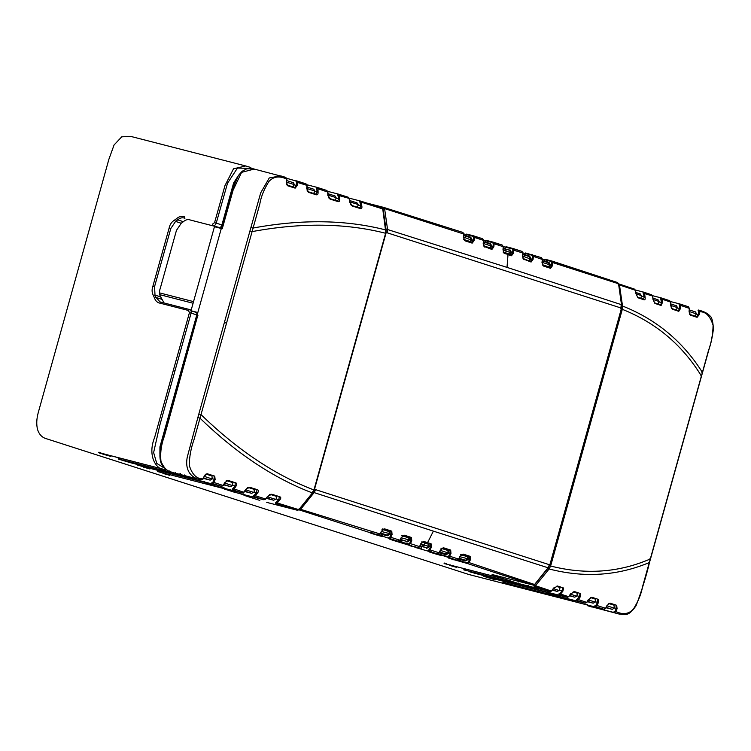 <?xml version="1.0" encoding="UTF-8"?>
<svg xmlns="http://www.w3.org/2000/svg" width="751" height="751" viewBox="0 0 751 751"><rect width="100%" height="100%" fill="white"/><g stroke="black" fill="none" stroke-linecap="round" stroke-linejoin="round"><path stroke-width="1.13" d="M264.399 499.284L265.319 499.199L267.638 496.364L271.806 494.242L279.86 496.777C281.193 497.34 281.09 498.467 279.56 500.147L277.194 502.954L298.785 509.666L312.416 492.928L313.946 489.962C275.223 475.205 237.579 450.074 201.005 414.59L200.001 418.176C236.33 453.379 273.796 478.293 312.416 492.928L312.463 492.393M285.774 177.396L280.658 175.856L269.271 177.949L260.719 192.81L249.933 231.017L252.092 231.618L259.79 204.103C261.019 196.846 264.023 189.355 268.783 181.629C273.392 176.419 279.372 175.584 286.722 179.132L285.774 177.396L254.223 169.059L241.578 172.364L233.073 190.172L222.258 228.736L214.457 226.727L190.989 310.754L197.823 312.519L196.997 315.458L197.964 315.702L196.997 315.458M313.946 489.962L385.62 233.27C345.62 223.066 301.113 222.512 252.092 231.618L201.005 414.59L198.846 413.989L197.86 417.537L200.001 418.176L194.011 439.682C191.045 447.859 189.449 456.355 189.205 465.188C192.059 474.519 196.678 479.072 203.042 478.856L204.234 476.096L207.295 473.759L214.739 476.143L215.152 479.626L213.753 482.405L223.122 485.503L224.709 482.696L228.154 480.433L235.805 482.865C237.072 483.362 237.109 484.508 235.917 486.31L234.115 489.117L232.547 489.868L232.369 489.164L235.176 485.859L235.138 483.212L235.805 482.865M197.147 315.504L160.432 446.995L160.019 452.459M235.748 180.437L233.636 184.821L221.32 228.933M190.989 310.754L197.851 312.96M276.509 502.428L277.194 502.954L275.777 503.499L275.598 502.795L278.884 499.612L279.194 497.059L279.86 496.777M279.56 500.147L276.19 498.927L273.646 500.222L266.248 498.326M243.624 493.933L244.122 495.36L243.484 493.923M357.091 207.276L358.227 205.107L356.997 202.845L349.769 200.573M350.586 204.591L352.275 206.037L360.33 208.562L359.907 207.999L360.912 205.802L359.729 201.475L360.292 201.005L349.384 198.198M328.506 197.644L330.111 199.118L338.016 201.587L337.603 201.005L338.739 198.837L337.715 194.556L338.288 194.087L327.774 191.383M334.946 200.32L336.176 198.18L335.021 195.936L328.018 193.72M307.112 190.876L308.586 192.369L316.237 194.772L315.842 194.152L317.213 192.049L316.5 187.844L317.072 187.374L306.981 184.774M313.467 193.542L314.894 191.449L313.862 189.233L307.046 187.065M358.124 204.488L349.975 201.944M336.11 197.626L328.121 195.138M314.876 191.017L307.009 188.567M224.014 487.634L224.511 489.061L223.882 487.624M253.763 496.58L253.585 495.876L256.701 492.656L256.889 490.065L257.555 489.755C258.87 490.3 258.823 491.436 257.405 493.154L255.237 495.97L253.763 496.58L263.892 499.762M257.405 493.154L254.138 491.999L251.669 493.323L244.563 491.492M265.347 498.936L254.533 495.472M242.798 492.468L242.282 492.956L243.803 492.28L233.383 488.666M204.291 476.397L212.186 478.978L211.998 476.012L206.093 474.125M224.699 483.062L232.622 485.634L232.763 482.602L226.896 480.743M254.138 491.999L254.232 489.38L248.337 487.53M245.718 489.859L253.791 492.449M276.19 498.927L276.377 496.336L270.444 494.477M267.497 496.805L275.777 499.415M243.793 492.046L245.802 489.445L249.661 487.258L257.555 489.755M201.822 479.42L203.042 478.856M385.62 233.27L385.836 229.975C345.995 219.705 301.752 219.057 253.087 228.041L250.928 227.459M203.427 478.396L210.139 480.124L212.186 478.978M223.685 484.864L230.529 486.62L232.622 485.634M292.712 186.943L294.373 184.624L286.488 182.155L287.408 185.131M294.373 184.624L293.453 182.728L286.704 180.569M286.356 184.295L287.699 185.788L286.328 182.089L286.722 179.132M294.918 187.525L287.426 185.131M295.152 188.135L294.777 187.478L295.152 188.135L294.777 187.478L296.41 185.441L297.265 185.525L295.152 188.135L287.699 185.788L287.342 185.112L287.699 185.788M315.993 194.199L308.285 191.758C307.516 191.871 307.093 190.829 306.999 188.623L307.084 185.431L306.014 183.854L286.788 178.325M337.753 201.052L329.792 198.546L328.131 195.26L327.868 191.843L326.798 190.463L327.708 191.758L327.83 195.401M360.067 208.046L351.947 205.502C351.412 205.877 350.764 204.741 350.004 202.094L349.468 198.527L348.408 197.278L338.288 194.087M266.736 502.381L297.358 510.248L298.851 509.159M275.777 503.499L297.725 510.286M360.32 202.226L361.175 202.141L360.236 200.986L381.884 207.764L383.113 209.116L386.164 230.163L385.948 233.401L314.284 490.074L312.791 492.975L299.18 509.732L297.443 510.276L266.905 502.419M381.827 207.745L382.522 209.491M358.227 205.107L361.766 205.708L361.175 202.141L382.747 208.928L385.573 230.538M244.056 495.331L259.837 500.41M197.691 315.683L164.3 436.378C161.221 444.667 160.113 452.975 160.967 461.302C164.065 468.84 168.675 472.764 174.786 473.074L175.302 472.595L174.786 473.074L201.306 479.898C193.927 478.866 184.173 472.858 187.281 457.03L197.86 417.537M360.236 200.986L359.729 201.475L360.236 200.986M349.168 198.724L349.703 202.282M336.176 198.18L339.602 198.78L339.18 195.298L338.232 194.068L348.408 197.278M348.351 197.26L349.29 198.433L338.325 195.354M351.853 205.474L359.907 207.999M349.825 202L352.275 206.037M360.33 208.562C361.738 208.853 362.217 207.905 361.766 205.708M338.232 194.068L337.715 194.556L338.232 194.068M329.698 198.517L337.603 201.005M327.962 195.166L330.111 199.118M339.602 198.78C339.921 200.958 339.396 201.897 338.016 201.587M326.741 190.444L317.006 187.356L316.5 187.844L317.006 187.356L317.983 188.754L327.567 191.993M296.598 180.85L305.957 183.845L306.924 185.356L306.699 188.708M308.201 191.73L308.586 192.369L308.201 191.73L316.237 194.772L315.842 194.152M306.84 188.548L308.586 192.369M314.894 191.449L318.077 192.059L317.983 188.754L317.119 188.745M316.237 194.772C317.56 195.1 318.171 194.19 318.077 192.059M294.354 184.906L296.41 185.441L296.645 182.362L296.025 181.32L296.542 180.831L297.509 182.446L306.924 185.356M296.645 182.362L297.509 182.446L297.265 185.525M204.413 481.335L204.91 482.762L204.272 481.325M222.005 485.869L221.498 486.348L222.005 485.869L221.498 486.348L212.073 483.344L211.895 482.64L212.984 482.029L214.373 479.251L214.073 476.538L214.739 476.143M221.498 486.348L223.122 485.503M212.984 482.029L213.753 482.405L212.073 483.344M184.802 475.036L185.121 475.749M207.295 473.759L205.267 474.369M228.154 480.433L225.976 480.987M249.661 487.258L247.332 487.756M271.806 494.242L269.384 494.684M233.608 491.98L234.124 491.501L233.608 491.98M224.333 488.357L224.511 489.061M213.997 485.681L214.514 485.193L213.913 485.653M204.732 482.048L204.91 482.762M194.396 479.382L194.913 478.894L194.396 479.382M215.152 479.626L212.317 478.725M235.917 486.31L232.857 485.268M243.944 494.656L244.122 495.36M644.086 299.809L643.579 299.217L644.086 299.809L643.579 299.217L644.198 296.917L643.034 292.59L643.541 292.111L644.518 293.294L645.043 296.861C645.419 299.011 645.1 299.996 644.086 299.809L638.05 297.8L635.975 293.819L635.374 290.243L619.472 284.986L622.532 306.023L622.307 309.318C656.027 322.799 682.387 345.028 701.396 375.988L702.401 372.412C682.969 341.555 656.346 319.419 622.532 306.023L621.8 305.929M620.645 308.877L622.307 309.318L550.633 566.019C585.63 574.937 618.852 572.591 650.31 558.96L642.603 586.475C641.363 593.731 638.331 601.213 633.506 608.92C628.878 614.13 623.001 614.994 615.876 611.502L614.14 612.544L619.077 614.046C624.334 614.262 627.855 617.688 636.088 605.71C641.767 590.652 646.226 576.28 649.474 562.602L709.263 348.389C710.915 343.798 712.305 337.302 713.45 328.891C712.924 321.109 711.713 316.772 709.826 315.861C707.846 313.458 704.128 311.524 698.665 310.069L698.552 310.032M552.304 590.155L557.054 591.375L559.176 590.539L560.096 587.564L556.275 586.296M553.543 588.69L559.176 590.539M569.455 595.815L574.684 597.167L576.796 596.238L577.369 593.262L573.201 591.891M570.657 594.266L576.796 596.238M587.366 601.682L593.168 603.175L595.233 602.105L595.374 599.148L590.68 597.618M588.465 599.965L595.233 602.105M643.541 292.111L651.68 294.786L643.541 292.111L643.034 292.59L643.541 292.111M643.673 293.35L652.581 296.007L651.605 294.767M661.284 299.227L662.129 299.208L662.391 302.625L661.115 305.469L660.636 304.859L661.537 302.634L660.636 298.382L661.152 297.894L669.676 300.672L661.152 297.894L662.129 299.208L670.587 302.062L669.601 300.653M694.741 316.143L696.43 313.899L689.221 311.515C689.343 313.909 689.643 314.913 690.131 314.509M676.088 310.088L677.458 307.628L670.821 305.422C671.216 307.882 671.61 308.933 671.995 308.586M658.073 304.202L659.087 301.508L653.126 299.518M640.8 298.494L641.514 295.641L636.078 293.829M702.401 372.412L701.856 372.346L702.401 372.412L708.381 350.895C711.347 342.719 712.915 334.214 713.084 325.371C710.249 316.04 705.743 311.515 699.557 311.778L699.162 314.744L697.088 317.326L690.451 315.157L689.08 311.43L689.315 308.351L680.556 305.404L680.472 308.595L678.782 311.318L672.352 309.196L670.69 305.357L670.587 302.062M661.115 305.469L654.938 303.423L653.004 299.489L652.581 296.007M697.088 317.326L696.703 316.65L697.088 317.326L696.703 316.65L698.317 314.603L698.712 311.646L698.083 310.529L698.674 310.069M698.599 310.041L698.083 310.529L698.599 310.041L699.557 311.778L698.712 311.646M587.122 604.302L587.62 605.728L619.406 614.121M548.99 565.522L550.633 566.019L549.112 568.976C584.147 578.017 617.547 575.867 649.315 562.546L648.78 562.433L649.315 562.546M696.43 313.899L695.567 311.947L689.343 309.938M677.458 307.628L676.501 305.788L670.774 303.93M641.514 295.641L640.105 293.904M659.087 301.508L658.054 299.79L652.957 298.119M606.986 605.822L614.28 608.132L614.036 605.203L608.854 603.532M606.029 607.737L612.262 609.343L614.28 608.132M614.374 607.934L616.28 608.423L615.998 605.71L616.684 605.306L617.078 608.751L615.876 611.502L615.078 611.173L616.28 608.423L617.078 608.751M595.111 606.395L594.933 605.691L595.994 605.156L605.569 608.31L603.879 609.239L595.111 606.395L596.754 605.559L598.34 602.753L597.58 602.358L597.646 599.73L598.359 599.382L591.91 597.289L588.681 599.627L586.878 602.433L585.189 603.175L557.552 596.069M605.569 608.31L606.968 605.522L610.037 603.166L607.118 605.55L605.719 608.338L603.926 609.249L577.153 602.368M577.087 595.825L579.509 596.444L576.505 599.702L576.693 600.406L578.223 599.739L580.223 596.904L579.509 596.444L579.932 593.919L580.664 593.619L574.477 591.591L570.967 593.863L568.789 596.679L567.193 597.289L537.941 589.77M570.779 593.572L568.638 596.679L567.146 597.28L559.082 594.614L558.904 593.91L560.537 594.06L562.856 591.225L562.17 590.727L562.875 588.277L563.616 588.014L557.58 586.015L553.919 588.249L551.544 591.056L549.995 591.61L518.34 583.471M635.186 290.553L634.407 289.088L618.486 283.784L619.472 284.986L618.918 284.873M533.661 584.888L534.017 586.296L535.51 585.733L534.121 584.757M550.455 591.112L549.948 591.591L551.394 591.056L535.51 585.733L549.112 568.976L547.732 567.991M503.039 577.012L503.395 578.42L502.043 578.232M528.3 585.404L528.62 586.127M517.993 583.358L518.8 582.973L518.293 583.452L502.306 578.317M559.082 594.614L560.537 594.06L568.638 596.679M562.856 591.225L563.616 588.014M553.74 587.939L551.394 591.056M557.58 586.015L553.759 588.249M547.911 591.704L548.408 593.13L547.77 591.694M567.146 597.28L567.662 596.792M537.894 589.751L538.411 589.272L537.894 589.751M580.223 596.904L580.664 593.619M570.816 593.863L574.477 591.591M548.23 592.426L548.408 593.13M585.658 602.678L586.719 602.415L577.5 599.27M567.512 598.003L568.009 599.429L567.38 597.993M557.505 596.05L558.012 595.571L557.505 596.05M598.34 602.753L598.359 599.382M588.465 599.382L586.719 602.415M591.91 597.289L588.531 599.608M567.831 598.725L568.009 599.429M610.037 603.166L616.684 605.306M577.106 602.349L577.622 601.87L577.012 602.321M587.442 605.024L586.982 604.292M678.782 311.318L678.35 310.67L678.782 311.318L678.35 310.67L679.617 308.539L679.702 305.357L679.064 304.371L679.571 303.892L688.338 306.727L689.315 308.351M679.702 305.357L680.556 305.404L679.571 303.892L679.064 304.371L679.571 303.892L688.414 306.746M689.221 311.505L689.456 308.426L688.338 306.727M618.561 283.812L634.407 289.088M641.607 296.251L645.043 296.861M660.636 298.382L661.152 297.894L660.636 298.382M659.125 302.005L662.391 302.625M677.449 307.985L680.472 308.595M696.402 314.115L699.162 314.744M696.703 316.65L690.047 314.481L690.451 315.157M678.35 310.67L671.901 308.558L672.352 309.196M660.636 304.859L654.45 302.813L654.938 303.423M643.579 299.217L638.05 297.8M214.561 222.662L216.222 223.131C215.621 225.009 214.542 225.798 212.974 225.488L212.617 224.07L214.561 222.662L224.981 185.591L233.514 168.806L245.708 165.962L130.561 136.353L121.746 136.832L114.068 144.962L108.857 159.381L38.226 412.703C36.536 418.908 36.311 424.512 37.55 429.534C39.146 434.341 41.915 437.345 45.839 438.546L468.981 574.534L576.777 602.255M223.028 222.784L222.531 222.662M189.984 309.647L191.054 310.529M191.195 310.82L191.101 313.083L196.771 314.932L196.875 312.651M191.101 313.083L189.44 312.613L173.237 370.637L174.899 371.107L191.101 313.083M189.44 312.613L188.482 310.482L189.505 309.515L161.381 302.277L160.442 303.273C157.532 302.841 155.532 301.057 154.443 297.903L153.392 295.519C151.843 292.712 151.683 289.595 152.904 286.178L169.135 228.041C169.857 224.502 171.632 221.883 174.429 220.184L176.588 218.625C179.16 216.419 181.826 215.828 184.577 216.861L184.934 218.278C182.455 217.274 180.052 217.809 177.724 219.865L176.588 218.625M529.014 256.513L530.187 258.485L531.041 258.579L529.521 256.035L529.314 256.598M522.752 256.1L530.15 258.917L531.041 258.579M530.713 261.386L531.098 262.043L530.713 261.386L531.098 262.043L523.691 259.133L530.713 261.386L532.224 259.32L531.004 259.001L529.371 261.038L523.015 258.466M530.15 258.917L528.976 260.381M543.611 266.089L543.217 265.432L550.558 268.323L543.611 266.089L541.978 262.475L542.382 259.273L541.405 257.64L525.662 252.993L525.146 253.481L522.996 252.899M525.662 252.993L524.771 254.814L522.893 254.307M525.578 252.974L541.405 257.64M524.085 259.79L522.443 256.175L522.837 252.984L521.87 251.35L506.033 246.703L505.526 247.192L512.238 248.919L512.82 248.45L505.958 246.685M439.279 552.914L445.953 553.994L446.132 554.698L448.769 553.224L448 552.849L445.953 553.994L439.739 551.994M440.959 548.249L447.971 550.502L448.657 550.117L442.546 548.155M448.769 553.224L448.657 550.117L450.684 550.089L443.663 547.826L441.729 548.343M447.971 550.502L448 552.849L440.518 550.445M437.777 553.928L447.887 557.242L449.577 556.294L450.966 553.525L448.187 552.464M437.917 553.384L437.401 553.872L437.917 553.384L437.401 553.872L429.581 552.041L434.5 553.618L435.148 553.149M434.5 553.618L441.194 555.515M443.663 547.826L440.396 550.004L439.091 552.924L437.401 553.872L414.881 547.31L415.528 546.841M380.691 533.032L387.084 535.087L387.272 535.792L389.9 534.308L389.121 533.933L387.084 535.087L382.325 533.858L382.503 534.562L387.272 535.792M400.508 539.387L406.76 541.396L406.939 542.1L409.586 540.626L408.807 540.26L406.76 541.396L401.945 540.166L401.757 542.203L398.537 541.321M458.814 559.195L460.748 559.711L460.57 559.007L459.105 558.622M429.196 546.935L428.417 546.559L426.371 547.704L426.549 548.408L429.196 546.935L429.074 543.827L428.389 544.203L428.605 546.174L431.374 547.226L429.976 549.995L428.286 550.943L428.108 550.239L429.196 549.629L439.006 552.774M460.485 554.529L467.422 556.763L468.108 556.378L462.081 554.435M467.422 556.763L467.62 558.716L468.389 559.091L468.108 556.378L469.459 556.726L462.513 554.491L463.198 554.107L470.145 556.35L469.459 556.726L469.61 559.401L470.389 559.777L468.981 562.555L534.581 584.494L548.042 567.775L549.563 564.771L313.984 489.136M389.084 531.586L389.309 533.548L390.088 533.923L389.76 531.201L389.084 531.586L381.959 529.295M408.779 537.904L409.004 539.866L409.774 540.241L409.455 537.528L408.779 537.904L401.729 535.641M465.536 560.95L468.192 559.476L467.413 559.11L465.367 560.246L465.536 560.95L460.748 559.711L460.372 561.044L467.113 562.781L467.291 563.485L449.023 558.293L456.946 560.152L458.636 559.213L459.941 556.284L463.198 554.107M549.572 265.187L548.418 266.661L548.812 267.318L550.427 265.272L549.572 265.187L550.455 264.84L548.925 262.296L548.728 262.859M542.551 264.765L548.418 266.661M509.779 254.767L511.422 252.73L510.567 252.636L509.385 254.101L509.779 254.767M509.422 250.233L510.596 252.205L511.459 252.298L509.938 249.754L509.732 250.318M463.395 237.232L465.066 240.855L464.681 240.198L471.797 242.479L472.182 243.136L474.181 240.508L471.271 240.01L470.079 241.484L470.464 242.141L472.163 239.682L470.652 237.138L470.436 237.701M463.987 239.531L470.079 241.484M490.957 246.337L489.774 247.802L490.168 248.459L491.811 246.422L490.957 246.337L491.849 245.999L490.319 243.446L490.112 244.019M470.135 237.616L471.299 239.588L472.163 239.682M471.797 242.479L472.182 243.136L471.797 242.479L473.327 240.414L473.571 237.344L472.961 236.302L466.258 234.575L466.775 234.096L465.892 235.908L463.846 235.363M483.437 240.517L483.203 243.587L484.855 247.201L484.461 246.544L491.501 248.806L493.022 246.741L491.849 245.999M484.855 247.201L484.461 246.544L491.896 249.463L493.876 246.826L493.022 246.741L493.257 243.671L494.111 243.756L493.144 242.132L486.395 240.395L485.888 240.883L486.395 240.395M483.541 245.83L484.461 246.544M491.501 248.806L491.896 249.463M465.066 240.855L464.681 240.198L465.066 240.855L472.182 243.136M463.733 239.447L464.681 240.198M486.319 240.376L502.259 245.061L503.226 246.685L502.992 249.754L504.475 253.5L503.17 252.139M466.69 234.077L482.696 238.771L483.757 240.461L483.513 243.531L490.985 245.906L489.812 243.934M483.757 240.311L492.628 242.62L493.257 243.671M504.644 249.003L506.033 246.703L505.526 247.192L503.377 246.619M512.755 248.431L512.238 248.919L512.755 248.431L513.722 250.055L513.487 253.125L512.633 253.04L511.112 255.105L511.506 255.762L508.005 254.636L507.009 267.384L621.49 304.69L618.542 283.765L552.727 262.597L551.872 262.512L551.647 265.591L550.455 264.84M511.112 255.105L511.506 255.762L511.112 255.105L504.475 253.5M542.325 264.746L543.217 265.432M550.164 267.666L550.558 268.323L550.164 267.666L551.647 265.591L552.501 265.676L550.558 268.323M542.532 259.198L544.513 259.724L545.019 259.245L544.513 259.724L551.243 261.461L551.872 262.512M544.935 259.226L551.816 261.001L551.243 261.461M548.005 567.183L548.042 567.775L548.005 567.183L548.042 567.775L433.374 531.135L427.582 542.663L426.906 543.039L423.376 541.912L424.062 541.527L420.795 543.705M423.132 541.846L422.109 542.053M424.062 541.527L431.093 543.79L430.407 544.165L430.595 546.85L429.196 549.629M431.093 543.79L431.374 547.226M421.574 549.216L421.583 546.475L419.959 546.033M411.595 545.357L411.079 545.846L411.595 545.357L411.079 545.846L395.242 541.002L390.351 539.434L390.999 538.965M299.236 508.286L300.625 509.319L380.034 533.97L381.433 531.201L384.653 528.882L382.653 529.427M398.678 540.776L398.161 541.264L398.678 540.776L398.161 541.264L389.009 538.326L388.821 537.613L389.91 537.003L391.29 534.233L392.069 534.599L390.68 537.378L389.009 538.326L378.729 534.975M384.653 528.882L391.769 531.164L392.069 534.599M391.769 531.164L391.083 531.539L383.723 529.192M389.9 534.308L391.29 534.233L391.083 531.539L382.635 528.92M390.351 539.434L391.975 539.058L391.459 539.537L398.161 541.264L399.861 540.326L401.25 537.547L404.432 535.228L402.48 535.754M409.586 540.626L411.764 540.927L410.365 543.696L408.685 544.644L408.506 543.94L409.595 543.33L410.985 540.551L410.797 537.866L411.473 537.491L411.764 540.927M449.023 558.293L449.671 557.824M450.684 557.927L450.178 558.406L450.684 557.927M454.524 559.382L453.867 559.852M376.26 534.233L375.613 534.703L370.656 533.116L371.304 532.647M370.656 533.116L372.214 532.722L371.707 533.201L299.067 509.854M254.411 169.097L253.894 169.576L254.411 169.097M250.909 168.177L251.51 168.966M167.83 474.153L169.426 474.585L169.604 475.289L162.911 473.383L163.558 472.914M138.25 464.738L137.743 465.207L204.122 482.236L149.815 468.286L150.003 468.99L143.3 467.084L143.957 466.615M159.606 471.431L157.992 471.806L158.639 471.337M139.038 465.038L138.391 465.507L139.489 465.611L139.996 465.122M180.343 473.581L179.555 474.041M190.641 478.18L130.392 462.691L118.78 459.208L120.395 458.823M118.78 459.208L119.428 458.739M123.699 460.785L124.347 460.316M130.392 462.691L130.214 461.978L128.618 461.555M169.764 470.896L170.468 471.637M100.784 452.524L100.277 453.003L100.784 452.524L100.277 453.003L166.262 469.976L166.778 469.497M108.848 455.219L110.604 455.679L110.791 456.392L104.089 454.486L104.746 454.017M104.089 454.486L99.179 452.909L99.827 452.431M99.179 452.909L100.277 453.003M385.676 232.378L387.338 232.857L387.572 229.524L384.587 208.59L382.879 208.731M382.644 208.365L383.667 207.398L462.879 232.425L463.94 234.096L463.705 237.175C463.968 239.729 464.315 240.742 464.756 240.217L471.881 242.507M367.032 203.117L383.583 207.37L384.587 208.59L463.78 234.021L463.555 237.1M462.888 232.425L383.667 207.398M433.374 531.135L314.125 492.6L300.625 509.319L299.208 509.91M563.053 596.557L561.748 597.496L562.264 597.017L561.748 597.496L552.661 594.576L552.483 593.872M573.313 601.138L515.177 586.193L503.564 582.71L505.179 582.335M465 569.643L464.353 570.112L465.967 569.737M493.792 578.768L495.388 579.19L495.576 579.894L483.954 576.411L485.568 576.036M534.139 588.549L475.965 573.595L469.272 571.689L469.919 571.22M475.965 573.595L475.787 572.891L474.191 572.469M483.954 576.411L484.611 575.942M488.873 577.988L489.521 577.519M445.399 563.344L444.742 563.813L445.85 563.917L446.357 563.428M504.259 578.955L456.176 566.592L456.364 567.296L449.661 565.39L450.309 564.921M495.585 575.416L495.416 575.369C491.623 574.393 491.079 574.346 493.782 575.219L494.552 575.153M387.338 232.857L620.946 307.976L621.133 305.263M618.148 284.329L618.542 283.765L618.148 284.329L618.542 283.765L617.547 282.554L618.786 283.944L621.762 304.868L621.537 308.117L549.845 564.874L548.361 567.784L534.872 584.494L533.407 585.095M492.572 574.665L533.182 585.085L534.581 584.494M412.43 546.531L410.187 545.808C408.488 545.254 408.779 545.264 411.079 545.846M382.315 536.608L375.613 534.703M163.962 467.845L156.734 463.386L153.626 452.553L159.775 425.31L174.899 371.107M196.771 314.932L159.944 446.826L159.907 453.857M237.607 176.767L233.617 182.972L221.892 224.953C221.348 226.952 220.268 227.731 218.644 227.309L190.613 220.099C188.125 219.085 185.722 219.621 183.404 221.686L181.254 223.254L176.466 230.341L160.235 288.468C159.071 291.576 159.221 294.383 160.686 296.908L164.103 302.972M512.238 248.919L512.867 249.97L522.837 252.984M525.146 253.481L531.83 255.199L532.468 256.251L532.224 259.32L533.079 259.414L531.098 262.043M513.487 253.125L511.506 255.762M458.542 559.063L448.798 555.928L450.187 553.149L449.999 550.464L442.733 548.146M450.966 553.525L450.684 550.089M462.269 554.426L461.283 554.623M550.314 267.713L543.311 265.45C542.879 265.985 542.541 264.981 542.288 262.418L542.522 259.348L541.462 257.659M502.259 245.061L503.377 246.76L503.142 249.83C503.386 252.392 503.733 253.406 504.156 252.871L511.262 255.152M446.132 554.698L441.381 553.478L441.015 554.811L447.699 556.529L447.887 557.242L456.946 560.152L457.453 559.673M470.145 556.35L470.389 559.777M533.088 585.057L467.291 563.485L468.981 562.555L468.202 562.18L467.113 562.781M410.187 545.808L410.628 545.273M315.655 489.605L314.125 492.6L312.735 491.586M507.009 267.384L387.572 229.524L385.864 229.665M617.547 282.554L545.019 259.245M218.353 227.234L218.231 227.703M197.823 312.519L221.292 228.482M232.547 489.868L242.282 492.956M226.539 323.108L224.389 322.498L198.846 413.989M249.933 231.017L224.389 322.498M210.139 480.124L203.587 478.021M230.529 486.62L223.882 484.508M273.646 500.222L266.521 497.988M251.669 493.323L244.807 491.145M287.342 185.112L294.777 187.478M296.542 180.831L296.025 181.32L296.542 180.831M206.365 474.106L211.998 476.012M227.215 480.724L232.763 482.602M248.712 487.512L254.232 489.38M270.858 494.468L276.377 496.336M243.972 495.313L243.333 493.867M185.244 476.434L184.511 474.97M185.3 476.463L184.671 475.026M204.845 482.733L204.122 481.269M224.455 489.032L223.723 487.568M650.31 558.96L649.775 558.875L650.31 558.96L675.853 467.479L675.327 467.394L675.853 467.479L701.396 375.988L700.861 375.904L701.396 375.988M549.948 591.591L534.017 586.296M557.054 591.375L552.539 589.882M574.684 597.167L569.68 595.524M585.142 603.156L576.693 600.406M593.168 603.175L587.573 601.363M703.002 311.524L698.768 310.097M612.262 609.343L606.198 607.39M609.127 603.494L614.036 605.203M590.999 597.571L595.374 599.148M595.412 601.795L597.58 602.358L595.994 605.156M573.557 591.835L577.369 593.262M556.669 586.231L560.096 587.564M559.57 590.061L562.17 590.727L559.852 593.562M528.742 586.813L528.009 585.339M528.798 586.831L528.169 585.395M548.343 593.112L547.62 591.638M567.953 599.411L567.23 597.937M587.62 605.728L614.14 612.544L613.961 611.84L615.078 611.173M587.545 605.7L586.831 604.236M603.879 609.239L604.395 608.751M524.264 255.293L524.771 254.814L529.521 256.035M542.213 259.405L533.323 256.354L532.346 254.72L531.83 255.199L532.412 254.739M441.203 552.774L439.56 552.342M430.229 551.572L429.581 552.041M430.67 552.135L431.187 551.656M447.699 556.529L448.798 555.928M389.309 533.548L381.47 531.492M403.503 535.547L410.797 537.866L403.315 535.547M409.004 539.866L401.278 537.838M419.668 546.615L421.771 547.179M428.605 546.174L423.864 545.095L421.818 546.24L426.371 547.704L421.583 546.475M459.274 558.284L465.367 560.246L460.57 559.007M468.192 559.476L469.61 559.401L468.202 562.18M467.62 558.716L460.053 556.735M373.435 531.877L377.687 533.229M380.231 533.952L382.503 534.562L382.137 535.895M382.325 533.858L380.522 533.379M400.048 540.307L402.132 540.87M401.945 540.166L400.33 539.734M543.63 261.545L544.137 261.057L542.429 260.606M548.418 262.775L549.601 264.746L542.288 262.399M544.513 259.724L544.137 261.057L548.925 262.296M503.142 249.811L510.567 252.636M512.867 249.97L512.633 253.04L511.459 252.298M505.151 248.525L503.273 248.018M489.774 247.802L483.785 245.877M485.005 242.695L485.512 242.216L483.653 241.719M465.376 236.396L465.892 235.908L470.652 237.138M463.705 237.147L471.271 240.01M490.319 243.446L485.512 242.216L485.888 240.883M463.94 233.955L466.258 234.575M474.181 240.508L474.425 237.438L473.571 237.344M482.63 238.762L483.606 240.386L474.425 237.438L473.477 235.814L466.775 234.096M493.876 246.826L494.111 243.756L503.226 246.685M492.628 242.62L493.144 242.132M463.63 234.152L462.823 232.406M507.61 253.979L504.081 252.843M552.501 265.676L552.727 262.597L551.75 260.982M421.358 541.95L426.906 543.039M420.87 543.855L419.48 546.625L418.307 547.085M418.157 547.629L421.395 548.512M404.432 535.228L411.473 537.491M380.034 533.97L378.88 534.43M389.91 537.003L399.776 540.176M460.551 561.748L460.372 561.044L457.303 560.208M409.595 543.33L419.48 546.625M401.935 542.907L401.757 542.203L408.506 543.94M395.89 540.532L395.242 541.002M245.708 165.962L250.721 167.473L251.36 168.909M149.815 468.286L148.229 467.854M184.521 475.946L130.214 461.978M173.237 370.637L154.593 437.598C147.205 455.697 156.105 470.689 166.262 469.976L166.797 470.013M161.305 302.259L160.047 301.911L156.058 297.462L154.443 297.903M169.135 228.041L170.796 228.52L175.574 221.423L174.429 220.184M153.392 295.519L155.006 295.077L154.556 286.647L152.904 286.178M181.254 223.254L175.574 221.423L177.724 219.865L183.404 221.686M188.482 310.482L160.442 303.273M161.737 299.292L156.058 297.462L155.006 295.077L160.686 296.908M154.556 286.647L170.796 228.52M367.098 203.136L383.498 207.351M503.564 582.71L504.212 582.241M508.483 584.287L509.131 583.818M515.177 586.193L514.998 585.489L513.534 585.095M485.062 576.515L547.62 592.605L483.315 576.111L483.822 575.642M528.028 586.324L475.787 572.891M456.176 566.592L454.58 566.16M243.286 494.731L239.278 493.445M179.038 474.519L169.951 471.6M193.091 303.244L159.785 294.674M223.967 217.518L224.465 217.64M512.82 248.45L521.87 251.35M532.468 256.251L533.323 256.354L533.079 259.414M420.907 544.146L423.864 545.095L424.878 543.076L428.389 544.203M425.554 542.701L422.935 541.856M509.385 254.101L505.874 252.974L506.268 253.631M503.264 248.243L505.141 248.844L506.043 250.74L505.874 252.974L503.405 252.186M472.961 236.302L473.477 235.814M500.138 577.256L493.782 575.219M420.128 545.695L421.818 546.24M221.892 224.953L216.222 223.131L227.515 183.216L237.485 168.046L249.754 168.402M193.542 301.62L159.447 292.852L193.542 301.62M223.488 219.254L223.986 219.386M381.884 207.764L360.292 201.005M326.807 190.463L317.072 187.374M221.676 228.586L233.458 186.811L238.461 175.424L242.122 171.284L246.741 168.806L253.228 168.825M285.831 177.414L286.882 179.198L286.488 182.164M197.391 315.57L163.784 436.031C161.972 443.062 157.438 454.937 161.672 464.569C165.276 469.6 169.604 472.417 174.645 473.027M185.15 476.416L194.246 479.335M204.76 482.715L213.847 485.634M224.361 489.014L233.458 491.933M206.45 474.116L206.459 474.125C206.375 473.534 205.69 474.21 204.403 476.143L203.202 478.894L201.343 479.908L174.842 473.092M270.942 494.477L270.961 494.487C270.567 494.064 269.515 494.693 267.835 496.392L265.516 499.227L263.93 499.781L233.655 491.989M248.816 487.53L248.797 487.521C248.45 487.08 247.511 487.728 245.99 489.474L243.981 492.309L242.329 492.966L214.044 485.69M227.318 480.743L224.887 482.733L223.3 485.54L221.545 486.366L194.443 479.391M635.862 292.486L640.472 294.007M500.138 576.336C499.828 577.435 500.495 578.082 502.156 578.279L518.134 583.414M528.648 586.784L537.744 589.713M548.258 593.093L557.345 596.012M587.47 605.682L591.619 606.968M567.859 599.392L576.956 602.311M634.482 289.107L635.506 290.337L636.097 293.913L637.646 297.236M643.616 292.13L635.421 290.017M651.671 294.786L652.713 296.101L653.135 299.574L654.543 302.841M661.218 297.912L652.619 295.697M669.667 300.672L670.718 302.146L670.821 305.441M679.636 303.911L670.615 301.583M690.15 314.509L696.797 316.678M672.014 308.595L678.453 310.698M654.572 302.85L660.758 304.897M637.674 297.246L643.71 299.255M189.975 309.647L191.195 310.041M521.945 251.369L522.987 253.049L522.752 256.119C522.874 258.56 523.212 259.574 523.766 259.151L530.901 261.442M429.441 551.272L428.934 551.741L437.448 553.881L439.251 552.961L440.64 550.183L442.799 548.155M548.474 262.794L542.41 260.832M509.488 250.252L505.141 248.844M470.201 237.635L463.827 235.579M491.595 248.834L484.555 246.572C484.001 246.966 483.663 245.952 483.513 243.531L483.513 243.531M409.839 544.973L409.342 545.442L417.838 547.582L419.64 546.662L421.039 543.884L423.198 541.856M370.496 532.337L369.99 532.806L378.41 534.928L380.203 534.008L381.602 531.229L383.789 529.202M390.22 538.664L389.713 539.134L398.208 541.274L400.02 540.354L401.41 537.585L403.578 535.547M462.334 554.435L460.185 556.472L458.795 559.242L457.002 560.171L448.403 557.993L448.901 557.533M251.604 168.374L254.364 169.078M157.851 471.037L157.353 471.506L223.732 488.535M179.151 474.548L180.493 473.637M118.639 458.439L118.142 458.908L179.085 474.538M166.375 470.004L166.863 470.051M99.038 452.14L98.531 452.609L166.309 469.995M160.038 301.902L161.381 302.277M561.87 597.514L563.203 596.613M503.423 581.95L502.926 582.41L561.795 597.505M464.212 569.342L463.714 569.812L528.019 586.306M444.611 563.043L444.104 563.513L504.052 578.89M529.286 256.589L522.874 254.533M483.635 241.935L490.084 244.009M502.316 245.079L493.21 242.151M482.696 238.771L473.534 235.833M250.881 167.511L245.69 165.952M551.816 261.001L617.632 282.573"/></g></svg>
